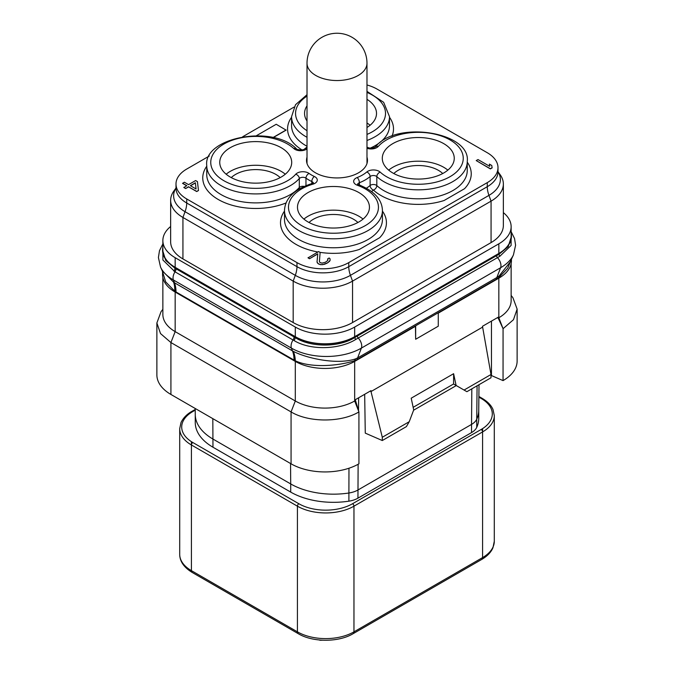 <?xml version="1.0" encoding="UTF-8"?>
<svg xmlns="http://www.w3.org/2000/svg" width="674" height="674" viewBox="0 0 674 674"><rect width="100%" height="100%" fill="white"/><g stroke="black" fill="none" stroke-linecap="round" stroke-linejoin="round"><path stroke-width="1.01" d="M503.36 212.63A41.973 24.239 180 0 1 511.136 226.683A41.973 24.239 180 0 1 498.836 243.819L354.667 327.058A41.973 24.239 180 0 1 295.305 327.058L175.164 257.695A41.973 24.239 180 0 1 162.864 240.559A41.973 24.239 180 0 1 170.64 226.506M175.998 188.004L173.774 191.138A41.973 24.239 0 0 0 170.64 200.321L170.64 241.781A41.973 24.239 0 0 0 182.932 258.917L293.182 322.568A41.973 24.239 0 0 0 352.544 322.568L491.068 242.598A41.973 24.239 0 0 0 503.36 225.461L503.36 184.002A41.973 24.239 0 0 0 500.226 174.819L498.002 171.685M511.136 233.406A42.277 24.407 180 0 1 511.431 236.313A42.277 24.407 180 0 1 499.046 253.567L354.878 336.806A42.277 24.407 180 0 1 295.094 336.806L174.954 267.443A42.277 24.407 180 0 1 162.569 250.189A42.277 24.407 180 0 1 162.864 247.282M511.136 226.683L511.136 236.313A41.973 24.239 180 0 1 498.836 253.449L354.667 336.688A41.973 24.239 180 0 1 295.305 336.688L175.164 267.325A41.973 24.239 180 0 1 162.864 250.189L162.864 240.559M511.431 236.313L508.213 246.65L499.046 254.233L354.878 337.463C339.325 347.506 310.697 347.624 295.128 337.564L174.92 268.159L165.779 260.56L162.569 250.189M176.007 268.774A4.002 2.308 -60 0 1 175.021 271.824L162.914 260.038L162.864 246.642M295.094 336.806L295.094 337.539A3.993 2.233 -58.8 0 1 294.049 340.555L175.021 271.824A7.995 4.617 -60 0 0 173.387 279.963A49.488 28.569 180 0 1 160.555 267.115L158.407 257.544L159.485 250.677L162.864 243.921M499.038 276.011A5.999 2.747 -128.7 0 0 499.046 277.368L496.578 279.078A5.999 3.463 -120 0 1 496.831 277.545L500.614 267.73A49.488 28.569 180 0 0 513.445 254.873L510.108 262.11L499.181 275.893L496.831 277.545L357.608 357.928L361.39 348.104A7.995 4.617 -120 0 0 358.231 338.011L355.779 339.435C339.089 349.781 310.318 350.497 294.091 340.572L294.049 340.555M511.136 233.052L511.103 245.462L499.864 256.246L358.231 338.011A1.997 1.154 -120 0 1 357.355 335.989M496.578 279.078L357.355 359.453A5.999 3.463 -120 0 1 357.608 357.928L355.282 358.972C337.362 364.937 307.428 358.593 293.35 351.39L173.85 282.414L162.24 270.779L160.555 267.115M173.606 282.254A35.924 20.313 -55.6 0 1 174.726 291.168L165.694 281.909L162.569 271.883L162.569 274.663A42.277 24.407 180 0 0 174.954 291.926L174.726 291.168M173.85 282.414A35.941 20.094 -56.1 0 1 174.954 291.32L176.007 291.968A35.983 20.776 -60 0 0 174.473 282.802L173.387 279.963L291.404 348.104A7.995 4.617 -60 0 1 293.038 339.966A4.002 2.308 -60 0 0 294.033 336.916M293.114 351.272A35.983 21.795 -62.6 0 1 295.094 360.683L176.007 291.968M355.425 358.922A5.999 4.052 -109.5 0 0 354.878 360.607L354.735 360.657C339.898 365.729 311.464 368.467 295.313 360.792L295.094 361.289L174.954 291.926M511.347 259.431L507.674 268.294L499.046 277.368L499.046 278.05L438.269 313.14L438.269 326.199L415.656 339.258L415.656 326.199L354.878 361.289A42.277 24.407 180 0 1 295.094 361.289M511.431 259.237L511.431 260.796A42.277 24.407 180 0 1 499.046 278.05M415.656 339.258L415.445 326.326M491.001 374.508L464.066 390.052L466.897 391.687L491.001 377.769L491.001 374.508L482.483 326.283L498.229 317.193L498.212 318.111L498.836 317.757L498.836 278.177M482.5 327.185L371.003 391.56L371.02 390.634L355.274 399.724L358.922 411.907L358.939 463.813A47.972 27.701 0 0 1 291.067 463.822L170.918 394.459A47.972 27.701 0 0 1 156.874 374.879L156.874 322.972L160.522 333.571L170.918 342.552L170.918 394.459M162.864 277.57L162.864 314.488A41.973 24.239 180 0 0 175.164 331.625L295.305 400.988A41.973 24.239 180 0 0 354.667 400.988L355.291 400.634M511.136 263.694L511.136 300.621A41.973 24.239 180 0 1 498.836 317.757L503.065 328.693L513.47 319.703L517.126 309.096L512.948 297.79L511.136 295.448M497.311 317.724L498.212 318.111L503.065 328.693L503.048 380.608A47.972 27.701 0 0 0 517.126 361.003L517.126 309.096M503.048 380.608L491.456 375.561A9.992 5.771 0 0 0 491.001 375.376M464.066 390.052L456.104 385.461L453.61 373.708L411.207 398.191L413.701 409.944L409.228 421.713L406.397 426.617L382.293 440.535L365.274 433.129L364.676 394.298M162.864 309.315L161.052 311.666L156.874 322.972M295.305 361.407L295.305 400.988L291.067 411.915L170.918 342.552L175.164 331.625L175.164 292.044M291.067 463.822L291.067 411.915C308.734 422.665 341.288 422.649 358.939 411.907M478.742 410.399L478.742 418.453A60.466 34.913 0 0 1 476.737 427.367A19.993 11.542 0 0 1 471.539 432.582L357.936 498.17A19.993 11.542 180 0 1 348.905 501.17A60.466 34.913 180 0 1 290.713 492.104L212.967 447.216L212.816 418.647M195.258 414.485L195.258 422.531A60.466 34.913 0 0 0 212.967 447.216M320.428 640.089L319.788 640.039M319.939 640.089L319.147 639.971M322.315 640.216L319.939 640.249M366.985 122.997A35.983 20.776 180 0 1 370.102 125.246M366.985 127.496A35.983 20.776 0 0 0 376.513 113.417A35.983 20.776 0 0 0 366.985 99.331M307.015 120.966A35.983 20.776 180 0 1 304.555 113.417A35.983 20.776 180 0 1 307.015 105.86M392.832 172.991A35.983 20.776 0 0 0 432.042 177.489A35.983 20.776 0 0 0 454.251 158.297A35.983 20.776 0 0 0 443.711 143.613A35.983 20.776 180 0 0 404.501 139.105A35.983 20.776 180 0 0 382.293 158.297A35.983 20.776 180 0 0 392.832 172.991M281.168 147.69A35.983 20.776 0 0 0 241.958 143.183A35.983 20.776 0 0 0 219.749 162.375A35.983 20.776 0 0 0 230.289 177.068A35.983 20.776 180 0 0 269.499 181.567A35.983 20.776 180 0 0 291.707 162.375A35.983 20.776 180 0 0 281.168 147.69M366.985 157.16A30.482 17.6 180 0 1 367.482 160.336A30.482 17.6 180 0 1 348.669 176.596A30.482 17.6 180 0 1 315.449 172.78A30.482 17.6 180 0 1 306.518 160.336A30.482 17.6 180 0 1 307.015 157.16M358.905 192.57A35.983 20.776 180 0 1 369.445 207.263A35.983 20.776 180 0 1 347.236 226.456A35.983 20.776 180 0 1 308.026 221.948A35.983 20.776 0 0 1 297.487 207.263A35.983 20.776 0 0 1 319.695 188.071A35.983 20.776 0 0 1 358.905 192.57M467.242 162.148A52.968 30.583 180 0 1 464.504 188.728L444.124 200.498A52.968 30.583 180 0 1 373.421 190.076A4.002 2.763 -47.4 0 0 376.808 185.577A4.002 2.308 0 0 0 370.11 185.518A4.002 2.704 -130.5 0 0 373.421 190.076A43.979 25.393 180 0 1 371.568 191.534M366.985 84.975A36.623 21.147 180 0 1 377.027 89.078L487.277 152.728A36.623 21.147 180 0 1 498.002 167.683A36.623 21.147 180 0 1 487.277 182.629L348.761 262.607A36.623 21.147 180 0 1 296.973 262.607L186.723 198.956A36.623 21.147 180 0 1 175.998 184.002A36.623 21.147 180 0 1 186.723 169.056L209.26 156.039M242.699 136.738L294.066 107.082M476.223 160.581L490.36 168.904L492.121 167.885L491.784 165.484L489.383 164.102L489.72 166.335L477.992 159.561L476.223 160.581L490.36 168.744L492.121 167.725M489.383 164.102L489.695 166.318M382.436 211.114A52.968 30.583 180 0 1 379.698 237.686L359.318 249.456A52.968 30.583 180 0 1 319.948 252.337M464.504 188.728L444.124 200.498M319.417 261.563L320.133 252.438L318.625 251.571L308.026 257.856L309.526 258.723L317.757 253.972M309.526 258.723L317.774 253.803L317.024 262.034L318.246 263.761L320.352 264.629L322.728 264.646L327.758 262.784L330.091 260.391L330.066 258.858L329.156 257.99L327.682 258.841L327.716 260.56L325.365 262.262L322.113 263.104L320.015 262.574L319.4 261.537L320.133 252.438M327.682 258.841L327.968 259.785M182.587 183.227L186.791 185.662L183.85 187.524L185.653 188.56L188.594 186.867L196.715 191.551L198.485 190.531L197.431 181.601L195.629 180.556L188.56 184.642L184.347 182.207L182.587 183.387L186.647 185.738M273.189 137.606L286.113 130.141L276.222 124.269L256.457 135.685M170.64 200.321A41.973 24.239 0 0 0 182.932 217.458L293.182 281.109A41.973 24.239 0 0 0 352.544 281.109L491.068 201.138A41.973 24.239 0 0 0 503.36 184.002M329.51 261.419L330.091 260.231M327.758 262.784L329.51 261.259M326.578 263.467L327.758 262.624M324.506 264.309L326.578 263.298M322.728 264.646L324.506 264.149M320.352 264.629L322.728 264.478M318.853 264.107L320.352 264.469M318.246 263.761L318.853 263.938M317.344 262.894L318.246 263.593M317.024 261.866L317.344 262.734M308.026 257.695L309.526 258.563M379.698 237.686L359.318 249.456M366.985 148.28A7.995 4.617 0 0 0 378.257 146.443A44.973 25.966 180 0 1 445.581 137.665A44.973 25.966 180 0 1 448.581 177.481A44.973 25.966 180 0 1 380.187 172.114A7.995 4.617 0 0 0 366.799 171.98A35.983 20.776 180 0 1 357.169 177.54A7.995 4.617 0 0 0 357.397 185.274A44.973 25.966 180 0 1 366.69 224.762A44.973 25.966 180 0 1 297.731 223.027A44.973 25.966 180 0 1 312.938 184.154A4.002 1.491 73.5 0 0 311.801 183.589L311.801 181.525A39.977 23.084 180 0 1 305.962 178.147A4.002 2.308 0 0 0 299.298 178.551A48.975 28.274 180 0 1 244.224 193.126A48.975 28.274 180 0 1 206.758 165.644L206.758 174.617A48.975 28.274 0 0 0 244.224 202.099A48.975 28.274 0 0 0 299.298 187.524A4.002 2.907 -138.4 0 0 299.542 188.771M196.715 191.551L198.485 190.371M188.594 186.867L196.715 191.391M185.653 188.56L188.594 186.698M183.85 187.355L185.653 188.4M195.367 182.789L196.075 188.981L190.363 185.679L195.367 182.789L196.058 188.964M190.506 185.763L195.367 182.957M272.987 137.563L286.113 129.981M388.704 170.134A35.983 20.776 180 0 1 443.711 167.278A35.983 20.776 180 0 1 447.848 170.134M393.818 173.53A28.485 16.446 180 0 1 438.412 170.337A28.485 16.446 180 0 1 442.734 173.53M226.152 174.212A35.983 20.776 180 0 1 281.168 171.356A35.983 20.776 180 0 1 285.296 174.212M231.266 177.616A28.485 16.446 180 0 1 275.868 174.414A28.485 16.446 180 0 1 280.182 177.616M309.012 222.496A28.485 16.446 180 0 1 353.606 219.294A28.485 16.446 180 0 1 357.928 222.496M303.898 219.092A35.983 20.776 180 0 1 358.905 216.236A35.983 20.776 180 0 1 363.042 219.092M382.293 440.535L382.293 437.266L371.003 391.56L370.102 391.164M409.228 421.713L382.293 437.266M453.61 373.708L453.585 384.003L456.29 385.57L413.6 410.213M413.145 407.332L453.61 383.969M453.585 384.003L456.104 385.461M174.018 271.251A4.002 2.367 -61.3 0 0 174.954 268.176L174.954 267.443M174.92 268.159A4.002 2.367 -61.2 0 1 173.985 271.234M295.128 337.564A3.993 2.233 -58.9 0 1 294.091 340.572M355.779 339.435A1.997 1.112 -121.6 0 1 354.878 337.463L354.878 336.806M499.864 256.246A1.997 1.188 -118.4 0 1 499.046 254.233L499.046 253.567M496.578 255.614A1.997 1.154 -120 0 0 497.454 257.628A7.995 4.617 -120 0 1 500.614 267.73L361.39 348.104A49.488 28.569 180 0 1 291.404 348.104L292.499 350.943A35.983 20.776 -60 0 1 294.033 360.101M293.35 351.39A35.983 21.619 -62.9 0 1 295.313 360.792M355.282 358.972A5.999 4.036 -109.3 0 0 354.735 360.657M357.355 359.453L354.878 360.607L354.878 361.289M499.181 275.893A5.999 2.763 -128.9 0 0 499.19 277.25M358.922 411.907L354.667 400.988L354.667 361.407M491.456 321.102L491.456 375.561M471.539 432.582L471.539 424.418L357.936 490.015A19.993 11.542 180 0 1 348.905 493.006L348.972 468.228M357.936 498.17L358.13 464.268M358.534 410.702L358.635 397.786M476.737 427.367L476.737 419.203A19.993 11.542 0 0 1 471.539 424.418L471.817 388.847M478.742 410.298A60.466 34.913 0 0 1 478.734 410.508A60.466 34.913 0 0 1 476.737 419.203L477.082 385.806M348.905 501.17L348.905 493.006A60.466 34.913 180 0 1 290.713 483.94L290.553 463.535M195.258 414.375A60.466 34.913 0 0 0 195.266 414.586A60.466 34.913 0 0 0 212.967 439.06L290.713 483.94L290.713 492.104M195.216 410.137L192.831 411.519A37.98 21.93 0 0 0 192.831 442.532L298.835 503.731A37.98 21.93 0 0 0 352.544 503.731L481.169 429.473A37.98 21.93 0 0 0 481.169 398.46L478.877 397.138M298.835 503.731A1.997 1.154 120 0 0 297.428 506.182A39.977 23.084 0 0 0 353.96 506.182L482.584 431.916A39.977 23.084 0 0 0 494.295 415.597L492.997 409.497C491.228 405.31 487.614 401.594 482.171 398.359L478.885 396.464M352.544 503.731A1.997 1.154 60 0 1 353.96 506.182L353.96 631.85A39.977 23.084 180 0 1 297.428 631.85L191.416 570.651L191.416 444.975L297.428 506.182L297.428 631.85A4.002 2.308 -60 0 0 298.253 633.678L192.242 572.479A4.002 2.308 -60 0 1 191.416 570.651A39.977 23.084 180 0 1 179.705 554.323L179.705 428.656A39.977 23.084 0 0 0 191.416 444.975A1.997 1.154 120 0 1 192.831 442.532M481.169 429.473A1.997 1.154 60 0 1 482.584 431.916L482.584 557.592L353.96 631.85A4.002 2.308 -120 0 1 353.134 633.678C338.727 642.44 312.66 642.44 298.253 633.678M481.169 398.46A1.997 1.154 -60 0 1 482.171 398.359M192.831 411.519A1.997 1.154 -120 0 0 191.829 411.418C189.445 412.707 184.044 416.187 181.02 422.514L179.705 428.656M191.416 441.664L191.416 444.975M482.584 428.613L482.584 431.916M494.295 415.597L494.295 541.273A39.977 23.084 180 0 1 482.584 557.592A4.002 2.308 -120 0 1 481.758 559.42L353.134 633.678M312.938 184.154A7.995 4.617 0 0 0 314.328 176.47A35.983 20.776 180 0 1 309.063 173.429A7.995 4.617 0 0 0 295.743 174.229A44.973 25.966 180 0 1 228.419 183.008A44.973 25.966 180 0 1 225.419 143.191A44.973 25.966 180 0 1 293.813 148.566A7.995 4.617 0 0 0 307.015 148.844M307.015 130.731A44.973 25.966 180 0 1 307.015 96.104M366.985 92.414A44.973 25.966 180 0 1 366.985 134.421M366.985 147.067L367.254 147.252C369.815 148.491 372.486 148.423 375.266 147.05C396.101 119.964 471.185 132.07 467.242 161.558L467.242 170.539A48.975 28.274 0 0 1 431.832 197.709A48.975 28.274 0 0 1 376.808 185.577L376.808 176.605A4.002 2.763 -47.4 0 1 380.187 172.114M467.242 161.558A48.975 28.274 180 0 1 431.832 188.728A48.975 28.274 180 0 1 376.808 176.605A4.002 2.308 0 0 0 370.11 176.537A4.002 2.704 -130.5 0 0 366.799 171.98M366.403 188.215A39.977 23.084 180 0 0 370.11 185.518L370.11 176.537A39.977 23.084 180 0 1 359.402 182.721A4.002 1.828 -111.3 0 0 357.169 177.54M375.266 147.05A4.002 2.907 41.6 0 1 378.257 146.443M370.161 148.17A48.975 28.274 0 0 0 389.505 125.659L389.505 116.678A48.975 28.274 180 0 1 366.985 140.478M307.015 137.294A48.975 28.274 180 0 1 291.564 116.678L291.564 125.659A48.975 28.274 0 0 0 307.015 146.275M293.813 148.566A4.002 2.763 132.6 0 1 296.518 148.887C294.909 149.19 303.123 150.951 304.606 148.92A4.002 2.704 49.5 0 1 307.015 148.625M295.743 174.229A4.002 2.907 -138.4 0 1 299.298 178.551L299.298 187.524A4.002 2.308 0 0 1 304.176 186.403M305.962 185.636L305.962 178.147A4.002 2.536 -54.6 0 1 309.063 173.429M313.225 182.932A4.002 2.308 0 0 0 311.801 181.525A4.002 2.056 -64.9 0 1 314.328 176.47M284.495 219.497A48.975 28.274 0 0 0 333.47 247.771A48.975 28.274 0 0 0 382.436 219.497L382.436 210.524A48.975 28.274 180 0 1 333.47 238.798A48.975 28.274 180 0 1 284.495 210.524L284.495 219.497M382.436 210.524C382.074 199.47 374.18 190.885 358.753 184.777A4.002 1.736 109.9 0 0 357.397 185.274M359.402 185.021L359.402 182.721A4.002 2.308 0 0 0 357.709 184.246M389.505 117.268A52.968 30.583 180 0 1 391.99 136.19M301.977 149.889A52.968 30.583 180 0 1 291.564 117.268M286.029 202.967A52.968 30.583 180 0 1 222.563 201.728A52.968 30.583 180 0 1 206.758 166.225M317.892 251.992A52.968 30.583 180 0 1 284.495 211.114M186.723 198.956L186.723 203.017A36.623 21.147 180 0 1 175.998 188.063A38.991 22.512 180 0 0 185.047 211.695L182.932 217.458L182.932 258.917M296.973 262.607L296.973 266.668L186.723 203.017A19.993 11.542 -60 0 1 185.047 211.695L295.296 275.346L293.182 281.109L293.182 322.568M348.761 262.607L348.761 266.668A36.623 21.147 180 0 1 296.973 266.668A19.993 11.542 -60 0 1 295.296 275.346A38.991 22.512 180 0 0 350.438 275.346L352.544 281.109L352.544 322.568M487.277 182.629L487.277 186.698L348.761 266.668A19.993 11.542 -120 0 0 350.438 275.346L488.953 195.376L491.068 201.138L491.068 242.598M498.002 171.87L498.002 171.744A36.623 21.147 180 0 1 487.277 186.698A19.993 11.542 -120 0 0 488.953 195.376A38.991 22.512 180 0 0 498.002 171.727L498.002 167.683M306.712 162.316A30.482 17.6 180 0 1 307.015 161.12M367.288 162.316A30.482 17.6 0 0 0 366.985 161.12M366.985 163.512L366.985 63.23A29.985 17.313 180 0 1 348.475 79.22A29.985 17.313 180 0 1 315.803 75.471A29.985 17.313 180 0 1 307.015 63.23L307.015 163.512M498.836 253.449L498.836 243.819M354.667 336.688L354.667 327.058M295.305 336.688L295.305 327.058M175.164 267.325L175.164 257.695M513.445 254.873L515.593 245.21L514.548 238.554L511.136 231.679M162.24 270.779L162.569 271.892M195.207 409.472L191.829 411.418M494.295 541.273L492.964 547.718C491.076 552.225 487.336 556.126 481.758 559.42M192.242 572.479C183.935 567.407 179.747 561.358 179.705 554.323M291.564 116.678L295.498 104.74L307.015 94.697M366.985 91.369L383.658 102.305L389.505 116.678M304.606 148.92L307.015 147.067M296.518 148.887C272.802 124.21 203.043 137.53 206.758 165.644M284.495 210.524C285.026 198.442 294.125 189.461 311.801 183.589L313.427 182.747L313.284 183.311M358.753 184.777L357.506 184.061L357.65 184.625M175.998 184.002L175.998 188.189M366.985 63.23A29.985 29.985 0 0 0 351.988 37.264A29.985 29.985 0 0 0 307.015 63.23M478.734 410.508L479.012 384.694M195.266 414.586L195.199 408.478"/></g></svg>
